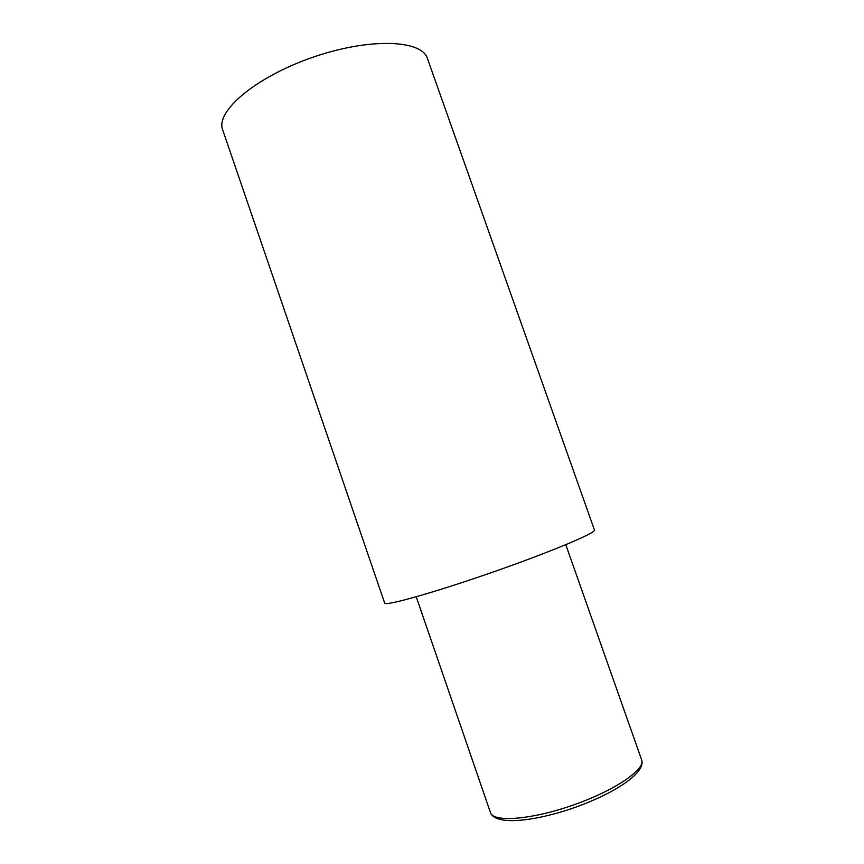 <?xml version="1.0" encoding="UTF-8"?>
<svg xmlns="http://www.w3.org/2000/svg" width="864" height="864" viewBox="0 0 864 864"><rect width="100%" height="100%" fill="white"/><g stroke="black" fill="none" stroke-linecap="round" stroke-linejoin="round"><path stroke-width="1.3" d="M222.685 129.859C215.233 111.694 255.128 77.252 312.271 57.467C369.338 37.487 421.999 39.69 427.442 58.558L594.443 530.021C596.657 532.613 550.303 552.118 491.627 572.53C432.972 592.974 384.534 606.485 384.653 603.072L222.685 129.859M416.232 596.786L490.525 812.765C493.603 822.571 531.522 819.72 573.113 805.097C614.758 790.592 645.754 769.338 641.65 759.91L565.79 544.698M490.482 812.635L490.547 812.83C495.331 825.422 533.131 821.956 574.042 807.764C614.866 793.357 646.196 772.61 641.65 759.91"/></g></svg>

